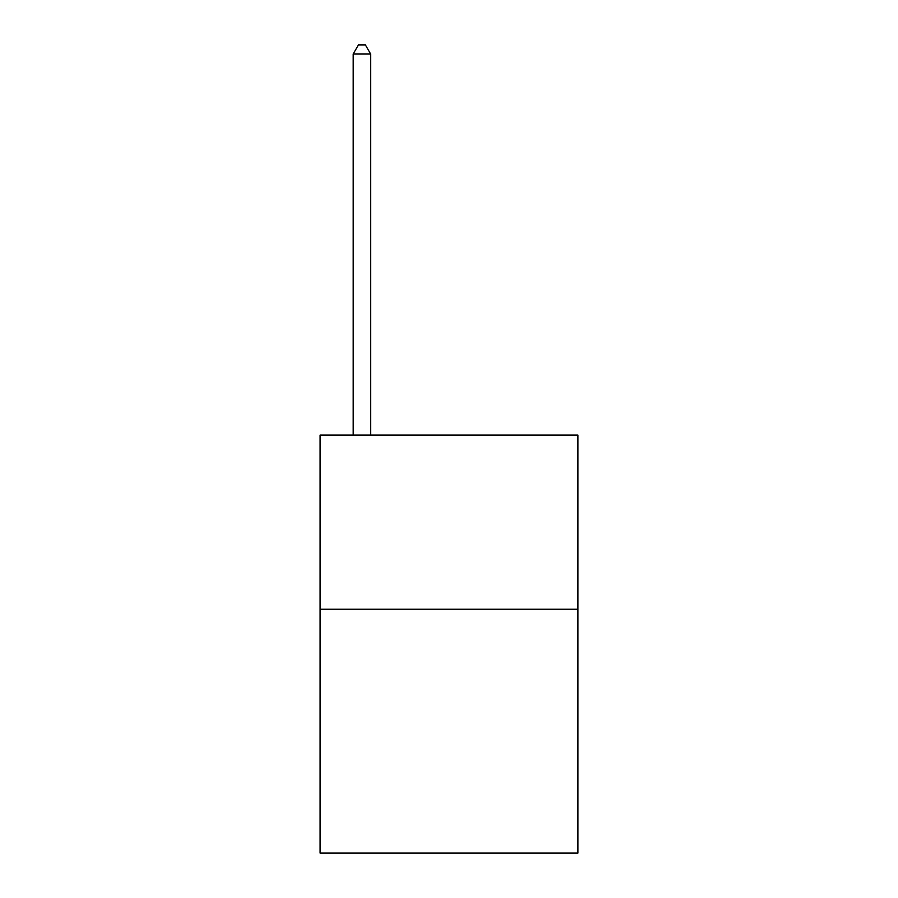 <?xml version="1.0" encoding="UTF-8"?>
<svg xmlns="http://www.w3.org/2000/svg" width="898" height="898" viewBox="0 0 898 898"><rect width="100%" height="100%" fill="white"/><g stroke="black" fill="none" stroke-linecap="round" stroke-linejoin="round"><path stroke-width="1.35" d="M577.897 609.248L577.897 853.1L320.103 853.1L320.103 435.07L577.897 435.07L577.897 609.248L320.103 609.248M370.616 435.07L370.616 53.959L353.206 53.959L353.206 435.07M353.206 53.959L358.425 44.9L365.396 44.9L370.616 53.959"/></g></svg>
